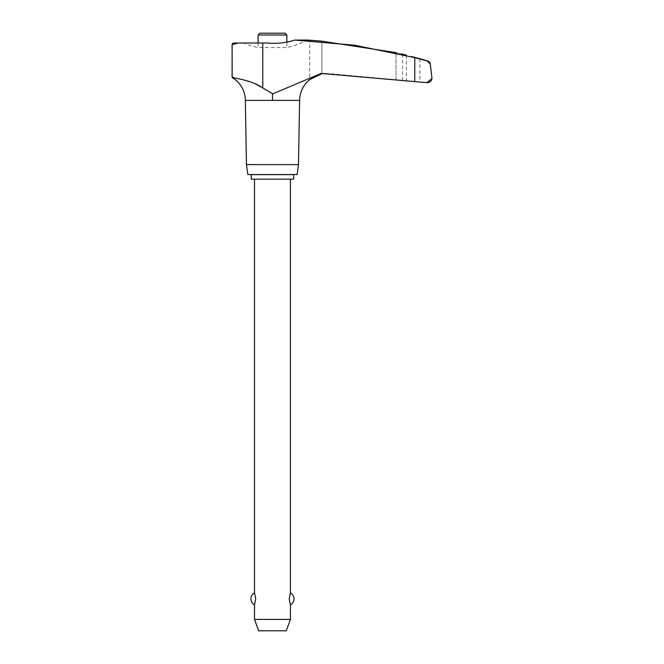 <?xml version="1.0" encoding="UTF-8"?>
<svg xmlns="http://www.w3.org/2000/svg" width="664" height="664" viewBox="0 0 664 664"><rect width="100%" height="100%" fill="white"/><g stroke="black" fill="none" stroke-linecap="round" stroke-linejoin="round"><path stroke-width="0.5" stroke-dasharray="3.32 2.49" d="M431.907 78.559L426.985 82.66M299.605 100.38L272.464 100.38L272.464 93.674L272.464 100.38L245.331 100.38M233.811 43.011L267.982 43.011A66.168 66.018 -90 0 0 294.791 40.064L354.609 45.21L414.768 57.635L414.768 81.597L321.119 73.438L272.464 93.998L262.72 87.905M254.661 83.531L241.082 79.298M238.434 78.717L234.06 77.879L232.159 76.891L232.093 44.729L237.803 43.011M414.768 57.635L419.914 59.03M427.84 61.063L430.064 63.96L431.907 77.721M298.485 164.597L246.452 164.597M297.082 174.557L247.846 174.557M321.899 73.704L321.899 41.151L321.899 73.704L313.093 76.775L309.698 79.597L309.698 40.205L320.928 41.077M328.514 73.555L323.609 73.521L396.026 79.763L328.514 73.555M272.464 100.38L272.464 93.998M395.221 79.688C404.583 80.543 404.583 80.543 395.221 79.688C404.583 80.543 404.583 80.543 395.221 79.688M321.899 41.151L397.031 52.863M397.404 52.946L399.438 53.419M399.637 53.46L401.346 53.859M402.5 54.133L402.5 80.344L406.351 80.709L406.351 55.095M419.914 58.739L419.914 81.971L406.351 80.709L426.803 82.66M411.605 56.498L415.921 57.66M415.946 57.668L417.88 58.191M258.097 43.011L258.097 47.526L286.831 47.526L286.831 42.122M258.097 35.009L286.831 35.009M285.022 33.2L259.906 33.2M258.097 174.624L286.831 174.624L258.097 174.624M286.831 174.557L258.097 174.557L286.831 174.557M251.224 179.155L293.704 179.155M293.704 174.624L251.224 174.624M290.425 619.421L254.511 619.421M254.511 604.854L255.723 598.862L254.511 592.877M290.425 179.155L254.511 179.155L290.425 179.155M290.425 592.877L289.205 598.862L290.425 604.854M258.653 630.8L286.284 630.8M294.791 40.064L307.108 40.064A71.828 71.828 0 0 1 286.831 47.526L258.097 47.526A71.828 71.828 0 0 1 243.804 43.011L267.982 43.011L243.804 43.011M396.026 79.763L396.026 52.63L396.026 79.763M262.77 87.947L262.77 43.011M325.858 73.438L321.119 73.438L325.858 73.438M426.894 82.66L427.409 82.66"/><path stroke-width="1" d="M426.803 82.66L414.768 81.597L426.894 82.66L431.907 78.559A4.524 4.524 0 0 1 427.325 82.66L426.985 82.66M262.72 87.905L254.661 83.531M241.082 79.298L238.434 78.717M234.052 77.871L232.666 77.879A1.145 1.145 0 0 1 232.109 76.891L232.093 44.729A1.726 1.726 0 0 1 233.811 43.011L237.944 43.011L232.093 44.729L232.159 76.891L234.06 77.879L232.666 77.879A26.336 26.336 0 0 1 245.331 100.38L246.452 164.597L247.846 174.557L297.082 174.557L298.485 164.597L299.605 100.38A27.431 27.431 0 0 1 309.698 79.597L321.899 73.704L323.609 73.521L321.899 73.704M430.064 63.927L427.367 61.063L414.768 57.635L354.609 45.21L294.791 40.064L307.108 40.064A508.815 508.815 0 0 1 309.698 40.205L321.899 41.151L396.026 52.63C404.376 54.564 404.376 54.564 396.026 52.63M417.88 58.191L419.914 58.739A508.815 508.815 0 0 1 427.84 61.063A3.445 3.445 0 0 1 430.272 63.96L431.907 77.721L430.272 63.96M419.914 58.739L411.605 56.498M401.346 53.859L402.5 54.133A508.815 508.815 0 0 1 406.351 55.095M431.907 78.559L431.907 77.721M419.914 59.03L427.84 61.063M320.928 41.077L321.899 41.151M286.831 42.122L286.831 35.009L285.022 33.2L259.906 33.2L258.097 35.009L258.097 43.011M293.704 179.155L293.704 174.624L251.224 174.624L251.224 179.155L293.704 179.155M254.511 179.155L254.511 592.877L255.723 598.862L254.511 604.854L254.511 619.421L258.653 630.8L286.284 630.8L290.425 619.421L290.425 604.854L289.205 598.862L290.425 592.877L290.425 179.155M254.511 619.421L290.425 619.421M286.831 35.009L258.097 35.009M294.791 40.064A66.168 66.018 -90 0 1 267.982 43.011L262.77 43.011L262.77 87.947L272.464 93.674L272.464 100.38L299.605 100.38M272.464 93.998L321.119 73.438L414.768 81.597L414.768 57.635M246.452 164.597L298.485 164.597M245.331 100.38L272.464 100.38M237.803 43.011L262.77 43.011M234.06 77.879C238.318 78.684 253.2 81.157 262.786 87.963M426.894 82.66L427.409 82.66M290.425 604.854A6.789 6.789 0 0 0 290.425 592.877M254.511 592.877A6.789 6.789 0 0 0 254.511 604.854"/></g></svg>
